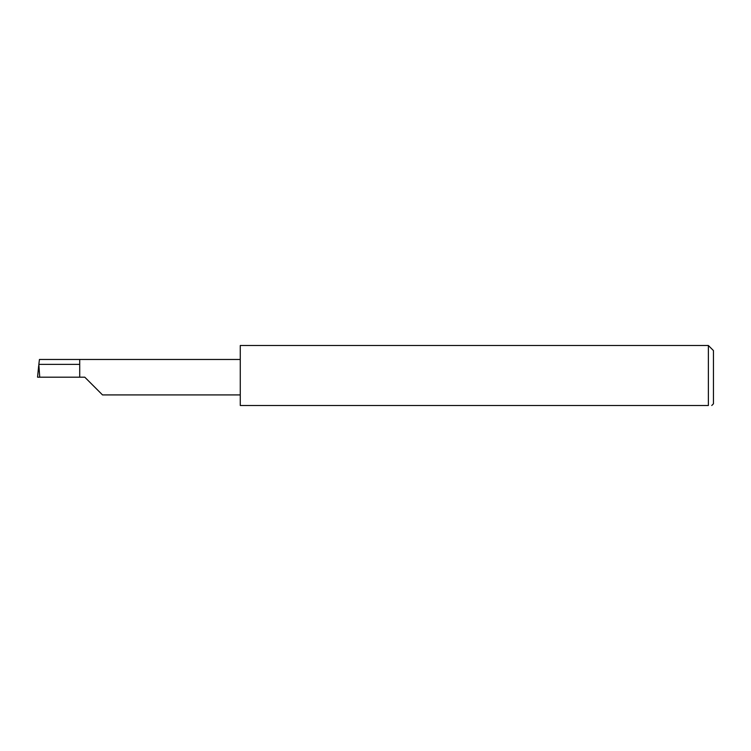 <?xml version="1.0" encoding="UTF-8"?>
<svg xmlns="http://www.w3.org/2000/svg" width="751" height="751" viewBox="0 0 751 751"><rect width="100%" height="100%" fill="white"/><g stroke="black" fill="none" stroke-linecap="round" stroke-linejoin="round"><path stroke-width="1.13" d="M79.719 364.366L38.836 364.366L39.446 359.466L79.719 359.466L79.719 377.19L84.788 377.19L102.511 394.913L84.788 377.19M711.76 405.493L713.45 403.803L713.45 350.576L708.381 345.507L708.381 405.493L240.264 405.493L240.264 345.507L708.381 345.507M38.836 364.366L39.728 377.19L37.55 377.19L38.686 365.69M79.719 377.19L39.728 377.19M708.381 405.493C712.802 405.493 712.802 405.493 708.381 405.493C712.802 405.493 712.802 405.493 708.381 405.493M38.648 366.075L37.55 377.19M79.719 359.466L240.264 359.466M102.511 394.913L240.264 394.913"/></g></svg>
